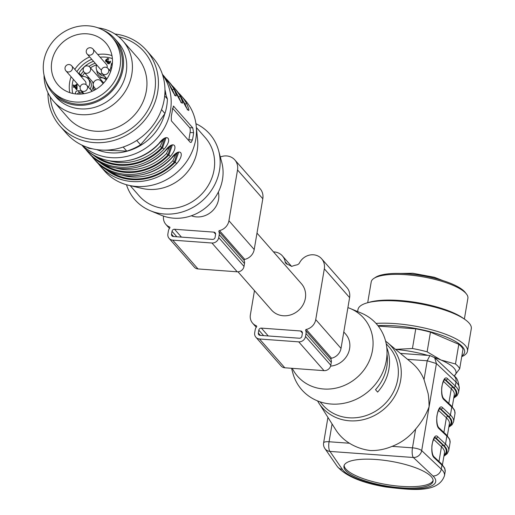 <?xml version="1.0" encoding="UTF-8"?>
<svg xmlns="http://www.w3.org/2000/svg" width="515" height="515" viewBox="0 0 515 515"><rect width="100%" height="100%" fill="white"/><g stroke="black" fill="none" stroke-linecap="round" stroke-linejoin="round"><path stroke-width="0.77" d="M330.598 366.126A19.918 18.102 -41.3 0 0 347.953 353.902A19.918 18.102 -41.3 0 0 345.694 334.138L343.788 331.969M347.908 307.616A44.045 40.035 138.7 0 1 350.136 308.459A44.045 40.035 138.7 0 1 370.903 356.702A44.045 40.035 138.7 0 1 323.678 388.999A44.045 40.035 138.7 0 1 292.295 368.334M302.382 333.314L301.893 336.211A2.298 2.086 138.7 0 1 299.344 338.233L260.133 335.368A2.298 2.086 138.7 0 1 258.324 333.031L258.813 330.134A2.298 2.086 138.7 0 1 261.363 328.113L300.573 330.978A2.298 2.086 138.7 0 1 302.382 333.314M254.468 290.615L250.374 314.826A11.491 10.442 -41.3 0 0 252.633 323.201A11.491 10.442 -41.3 0 0 256.322 325.795A0.766 0.695 138.7 0 1 256.547 326.896A6.128 5.568 -41.3 0 0 255.183 329.864L254.693 332.767A6.128 5.568 -41.3 0 0 255.897 337.235L281.177 366.03A6.128 5.568 -41.3 0 0 284.801 367.787L324.012 370.652A6.128 5.568 -41.3 0 0 330.804 365.27L331.293 362.367A6.128 5.568 -41.3 0 0 330.952 359.277A0.766 0.695 138.7 0 1 331.544 358.234A11.491 10.442 -41.3 0 0 341.014 348.391L349.601 297.599A13.789 12.534 -41.3 0 0 346.891 287.55L321.611 258.755A13.789 12.534 -41.3 0 0 299.576 262.772A3.83 3.483 138.7 0 1 296.73 264.922A28.344 25.763 -41.3 0 0 291.645 266.422A28.344 25.763 -41.3 0 0 287.183 264.221A3.83 3.483 138.7 0 1 285.883 263.332A3.83 3.483 138.7 0 1 285.123 261.717A13.789 12.534 -41.3 0 0 282.4 255.897A13.789 12.534 -41.3 0 0 273.484 251.899M255.897 337.235A6.128 5.568 -41.3 0 0 259.521 338.999L298.732 341.857A6.128 5.568 -41.3 0 0 305.524 336.482L306.013 333.578A6.128 5.568 -41.3 0 0 305.672 330.482A0.766 0.695 138.7 0 1 306.264 329.439A11.491 10.442 -41.3 0 0 315.734 319.596L324.321 268.811A13.789 12.534 -41.3 0 0 321.611 258.755M256.991 233.115L301.455 283.759A19.918 18.102 138.7 0 1 298.436 310.5A19.918 18.102 138.7 0 1 271.521 310.036L237.956 271.804M218.347 192.069A19.918 18.102 138.7 0 1 218.572 199.421A19.918 18.102 138.7 0 1 191.348 215.772M163.551 216.113A11.491 10.442 -41.3 0 0 165.836 224.353A11.491 10.442 -41.3 0 0 169.525 226.948A0.766 0.695 138.7 0 1 169.75 228.048A6.128 5.568 -41.3 0 0 168.386 231.016L167.89 233.919A6.128 5.568 -41.3 0 0 169.1 238.387L194.38 267.176A6.128 5.568 -41.3 0 0 198.005 268.939L237.215 271.798A6.128 5.568 -41.3 0 0 244.007 266.422L244.496 263.519A6.128 5.568 -41.3 0 0 244.155 260.423A0.766 0.695 138.7 0 1 244.741 259.38A11.491 10.442 -41.3 0 0 254.21 249.537L262.805 198.751A13.789 12.534 -41.3 0 0 260.094 188.696L234.814 159.908A13.789 12.534 -41.3 0 0 220.33 156.998M169.1 238.387A6.128 5.568 -41.3 0 0 172.718 240.145L211.935 243.009A6.128 5.568 -41.3 0 0 218.727 237.627L219.216 234.724A6.128 5.568 -41.3 0 0 218.875 231.634A0.766 0.695 138.7 0 1 219.461 230.591A11.491 10.442 -41.3 0 0 228.93 220.742L237.524 169.956A13.789 12.534 -41.3 0 0 234.814 159.908M215.585 234.46L215.096 237.364A2.298 2.086 138.7 0 1 212.547 239.378L173.336 236.52A2.298 2.086 138.7 0 1 171.521 234.183L172.016 231.28A2.298 2.086 138.7 0 1 174.559 229.265L213.776 232.123A2.298 2.086 138.7 0 1 215.585 234.46M126.471 184.724A49.788 45.262 -41.3 0 0 150.367 210.738L161.324 215.276A44.045 40.035 -41.3 0 0 207.146 206.534A44.045 40.035 -41.3 0 0 221.733 162.231L218.656 150.779A49.788 45.262 -41.3 0 0 195.945 123.716M350.136 308.459L361.092 312.991A49.788 45.262 138.7 0 1 384.576 367.53A49.788 45.262 138.7 0 1 331.184 404.037A49.788 45.262 138.7 0 1 292.803 372.957L291.548 368.283M319.989 401.803L322.918 405.138A44.045 40.035 -41.3 0 0 348.958 417.794A44.045 40.035 -41.3 0 0 392.501 393.808A44.045 40.035 -41.3 0 0 389.108 347.013L386.179 343.679M387.003 353.966A44.045 40.035 -41.3 0 1 375.512 389.694L377.624 392.089A44.045 40.035 -41.3 0 0 386.771 347.574M373.935 278.377L375.609 277.289A47.496 13.197 9.6 0 1 452.254 284.042A47.496 13.197 9.6 0 1 465.257 292.456L466.481 294.026A49.022 13.622 -170.4 0 0 453.058 285.349A49.022 13.622 -170.4 0 0 384.634 275.094A49.022 13.622 -170.4 0 0 373.935 278.377A49.022 13.622 -170.4 0 0 371.212 281.911L367.697 302.717M464.369 319.068L467.89 298.262A49.022 13.622 -170.4 0 0 466.481 294.026M357.648 311.569L357.996 309.528A57.448 15.965 9.6 0 1 366.957 302.929L369.403 302.228A54.796 15.231 9.6 0 1 462.921 318.045L465 319.512A57.448 15.965 9.6 0 1 471.289 328.692L467.485 351.178A57.448 15.965 9.6 0 1 461.736 356.657M366.957 302.929A57.448 15.965 9.6 0 1 465 319.512M376.021 323.414A57.448 15.965 9.6 0 1 436.945 331.306A57.448 15.965 9.6 0 1 467.485 351.178M377.939 325.667A54.796 15.231 9.6 0 1 442.185 335.452A54.796 15.231 9.6 0 1 461.852 355.955M395.604 349.363L412.438 348.507L415.766 328.834L378.274 326.098M415.766 328.834A53.618 14.903 9.6 0 1 430.45 332.149L427.122 351.822L440.943 360.004L455.472 363.996L458.794 344.323L430.45 332.149M458.794 344.323A53.618 14.903 9.6 0 1 463.011 349.125L459.683 368.792L454.14 376.079A49.788 13.834 9.6 0 0 454.636 375.596A49.788 13.834 9.6 0 0 440.943 360.004A49.788 13.834 9.6 0 0 434.435 357.494M412.438 348.507A53.618 14.903 9.6 0 1 427.122 351.822M455.472 363.996A53.618 14.903 9.6 0 1 459.683 368.792M395.675 349.421A49.788 13.834 9.6 0 1 427.823 355.389M443.891 432.446L446.376 417.762L438.51 410.339A1.532 1.358 133.3 0 1 438.574 410.088M438.857 409.586A1.532 1.358 133.3 0 1 440.177 408.962L448.044 416.384A53.238 14.793 9.6 0 1 449.022 425.886M439.688 408.614L440.904 409.019L439.874 408.53C440.731 406.219 436.475 412.753 436.772 418.708C436.791 422.982 437.415 425.911 438.645 427.495L446.492 434.898L449.653 439.218L450.071 442.643A55.536 15.431 -170.4 0 0 446.859 436.083A1.532 1.358 -46.7 0 0 446.492 434.898M434.782 437.634L435.272 437.988A1.532 1.358 -46.7 0 0 433.945 438.606M444.6 379.594L445.089 379.941A1.532 1.358 -46.7 0 0 443.763 380.566M344.142 465.399A45.198 12.56 -170.4 0 0 386.656 484.583A45.198 12.56 -170.4 0 0 433.115 480.444M437.666 436.662L445.514 444.065A1.532 1.358 133.3 0 1 443.846 445.443L435.999 438.04L434.963 437.55C435.825 435.239 431.57 441.773 431.866 447.735C431.879 452.003 432.503 454.932 433.733 456.515A1.532 1.358 133.3 0 1 434.106 457.7C429.214 453.676 432.948 431.622 437.666 436.662A1.532 1.358 133.3 0 1 435.999 438.04L435.272 437.988L443.132 445.404A53.238 14.793 9.6 0 1 444.117 454.912M434.615 357.648L436.417 363.551L456 382.033A55.536 15.431 -170.4 0 1 459.213 388.587C458.672 381.583 456.985 377.418 454.153 376.092A7.661 6.792 133.3 0 1 456 382.033L455.331 386.025A1.532 1.358 133.3 0 1 453.664 387.402L445.816 379.993L444.78 379.51C445.642 377.199 441.387 383.727 441.683 389.688C441.696 393.962 442.321 396.885 443.55 398.468A1.532 1.358 133.3 0 1 443.924 399.659C439.031 395.636 442.765 373.581 447.484 378.622A1.532 1.358 133.3 0 1 445.816 379.993L445.089 379.941L452.949 387.364A53.238 14.793 9.6 0 1 453.934 396.865M376.072 459.489A45.198 12.56 -170.4 0 0 343.943 466.114A45.198 12.56 -170.4 0 0 386.411 486.031A45.198 12.56 -170.4 0 0 433.064 481.184A45.198 12.56 -170.4 0 0 376.072 459.489M448.887 426.684A54.004 15.006 -170.4 0 0 448.752 416.423L440.904 409.019A1.532 1.358 -46.7 0 0 442.572 407.642L450.419 415.045A55.536 15.431 9.6 0 1 453.631 421.605L454.983 413.622A55.536 15.431 -170.4 0 0 451.771 407.062L443.924 399.659M443.891 456.226L447.22 453.702L448.726 450.625A55.536 15.431 9.6 0 0 445.514 444.065L446.859 436.083L439.012 428.68A1.532 1.358 -46.7 0 0 438.651 427.502M432.941 475.982A7.661 6.792 -46.7 0 0 441.278 469.101L421.688 450.612A7.661 6.792 133.3 0 1 413.352 457.494L329.948 451.41L342.359 469.371A47.876 13.306 -170.4 0 0 401.674 488.645A47.876 13.306 -170.4 0 0 432.941 475.982L413.352 457.494A7.661 2.382 -85.8 0 1 412.476 447.844A7.661 2.131 9.6 0 1 421.688 450.612L436.417 363.551L427.199 360.777L429.935 355.543M415.65 429.066A51.172 46.511 138.7 0 1 392.095 446.357L412.476 447.844L415.65 429.066C421.631 422.049 426.079 414.704 428.995 407.03C429.259 406.406 428.738 395.121 427.92 392.842L424.025 379.555L427.199 360.777L407.59 359.348M327.926 417.433L323.62 442.874A7.661 2.131 9.6 0 1 329.066 441.754L349.447 443.241C355.826 447.175 362.856 449.614 370.536 450.548C377.83 450.709 385.02 449.305 392.095 446.357M349.447 443.241A51.172 46.511 138.7 0 1 335.735 429.755L317.51 400.882M385.593 341.104L411.865 362.908A51.172 46.511 138.7 0 1 424.025 379.555M150.367 210.738A49.788 45.262 -41.3 0 0 202.163 200.863A49.788 45.262 -41.3 0 0 218.656 150.779M130.186 185.645L139.205 195.912A44.045 40.035 -41.3 0 0 198.719 196.936A44.045 40.035 -41.3 0 0 205.401 137.795L196.376 127.52M171.592 157.86L171.675 157.976C151.236 180.752 113.017 181.975 95.249 160.365A53.618 48.738 -41.3 0 0 171.592 157.86C179.786 146.653 185.87 153.309 176.651 163.622A53.618 48.738 138.7 0 1 100.303 166.126L104.622 171.044A53.618 48.738 -41.3 0 0 128.666 185.291L142.101 188.426A44.045 40.035 -41.3 0 0 197.593 139.7L196.221 125.969A53.618 48.738 -41.3 0 0 185.207 100.283L180.887 95.365A53.618 48.738 138.7 0 1 186.752 103.869C192.095 116.062 186.185 109.425 181.698 98.114A1.532 0.624 -28 0 1 181.731 98.159L187.73 109.901L187.235 109.74M128.666 185.291A53.618 48.738 -41.3 0 0 195.745 139.372A53.618 48.738 -41.3 0 0 196.221 125.969M47.966 92.752A57.448 52.221 -41.3 0 0 60.03 126.066A57.448 52.221 -41.3 0 0 122.461 137.267A57.448 52.221 -41.3 0 0 145.764 118.804A57.448 52.221 -41.3 0 0 146.369 50.251A57.448 52.221 -41.3 0 0 114.897 33.984M60.03 126.066L66.557 133.501A57.448 52.221 -41.3 0 0 152.292 126.246A57.448 52.221 -41.3 0 0 152.904 57.686L146.369 50.251M86.739 147.123A53.618 48.738 -41.3 0 0 89.018 148.365L92.603 148.829M88.438 147.696L89.018 148.365M104.989 150.155L126.754 151.114L123.162 147.026M126.754 151.114A53.618 48.738 -41.3 0 0 140.556 144.779L153.361 129.838L164.948 113.506L161.53 109.618M136.758 140.447L140.556 144.779M164.948 113.506A53.618 48.738 -41.3 0 0 167.401 98.996L164.942 92.146M164.691 95.906L167.401 98.996M109.862 160.905A49.788 45.262 -41.3 0 0 160.216 146.305L163.319 139.52M116.178 168.102A49.788 45.262 -41.3 0 0 166.538 153.502L169.641 146.724M122.499 175.306A49.788 45.262 -41.3 0 0 172.853 160.706L175.963 153.921M160.216 146.305L161.659 147.741A51.32 46.653 138.7 0 1 97.148 156.933M164.658 138.599L161.659 147.741L162.56 147.805L165.92 138.162C164.909 139.224 167.896 135.104 159.032 143.582L158.955 143.466C167.143 132.258 173.233 138.908 164.008 149.221L162.56 147.805A52.086 47.348 -41.3 0 1 92.732 154.526M166.538 153.502L167.974 154.938A51.32 46.653 138.7 0 1 103.464 164.131M170.98 145.797L167.974 154.938L168.875 155.002L172.242 145.359M172.853 160.706L174.295 162.135A51.32 46.653 138.7 0 1 109.785 171.328M177.302 152.994L174.295 162.135L175.197 162.199L178.563 152.556M188.696 140.55A3.83 1.191 94.2 0 0 188.87 139.739L190.093 132.484A3.83 1.191 94.2 0 0 189.655 127.656L172.589 108.221M174.688 94.985L172.377 89.764A1.532 0.624 -28 0 1 174.115 89.475C179.458 101.667 173.542 95.03 169.055 83.713A53.618 48.738 -41.3 0 0 163.191 75.209L169.094 83.765A1.532 0.624 152 0 0 169.055 83.713M181.003 102.182L178.692 96.962A1.532 0.624 -28 0 1 180.437 96.672C185.78 108.865 179.864 102.228 175.377 90.91A1.532 0.624 -28 0 1 175.415 90.962L181.409 102.704L180.913 102.543M187.325 109.38L185.014 104.159A1.532 0.624 -28 0 1 186.752 103.869M173.195 106.245L173.806 106.29L172.531 108.742A53.618 48.738 138.7 0 1 172.042 112.379A53.618 48.738 138.7 0 1 171.302 115.997L171.347 120.8L190.312 142.391L191.2 142.359L192.372 139.99A53.618 48.738 -41.3 0 0 193.112 136.372A53.618 48.738 -41.3 0 0 193.595 132.735L192.764 127.881L173.491 106.096M172.248 145.333C171.231 146.427 174.212 142.301 165.354 150.779L165.27 150.663C173.465 139.456 179.548 146.112 170.33 156.418L168.875 155.002A52.086 47.348 -41.3 0 1 99.054 161.723M178.57 152.53C177.553 153.625 180.533 149.498 171.675 157.976L171.559 157.899M176.651 163.622L175.197 162.199A52.086 47.348 -41.3 0 1 105.369 168.92M50.277 96.897A54.796 49.807 -41.3 0 0 121.147 134.518A54.796 49.807 -41.3 0 0 155.446 81.499A54.796 49.807 -41.3 0 0 118.708 36.81M44.052 75.132A45.964 41.779 -41.3 0 0 53.708 101.449L68.244 117.999A45.964 41.779 -41.3 0 0 118.186 126.967A45.964 41.779 -41.3 0 0 137.312 57.352L122.776 40.794A45.964 41.779 -41.3 0 0 97.934 27.823M53.708 101.449A45.964 41.779 -41.3 0 0 103.65 110.41A45.964 41.779 -41.3 0 0 122.776 40.794M45.442 79.934A41.367 37.601 -41.3 0 0 52.736 93.376L55.897 96.974A41.367 37.601 -41.3 0 0 100.843 105.041A41.367 37.601 -41.3 0 0 118.057 42.391L114.897 38.792A41.367 37.601 -41.3 0 0 102.511 29.825M52.736 93.376A41.367 37.601 -41.3 0 0 97.683 101.442A41.367 37.601 -41.3 0 0 114.897 38.792M112.141 37.389L114.034 39.546A40.215 36.552 138.7 0 1 107.938 93.55A40.215 36.552 138.7 0 1 53.599 92.616L51.7 90.46A40.215 36.552 138.7 0 1 50.406 88.889A40.215 36.552 138.7 0 1 58.652 35.728A40.215 36.552 138.7 0 1 112.141 37.389A40.215 36.552 138.7 0 1 106.039 91.393A40.215 36.552 138.7 0 1 51.7 90.46M76.49 88.406L76.458 85.233L74.952 86.423L76.909 88.889L76.877 85.709L76.458 85.233M57.011 83.662A31.788 28.898 138.7 0 1 63.525 41.638A31.788 28.898 138.7 0 1 105.807 42.951A31.788 28.898 138.7 0 1 103.045 83.675A31.788 28.898 138.7 0 1 58.034 84.898A31.788 28.898 138.7 0 1 57.011 83.662M74.372 86.9L73.581 85.818L74.141 85.374M76.606 89.719L74.36 86.893L73.716 87.402L73.33 86.906L73.98 86.398L73.162 85.342L73.748 84.872L74.566 85.928L76.651 84.28L77.038 84.775L77.057 89.365L76.574 89.745L74.36 86.893M76.465 85.239L77.038 84.788M95.887 89.359L93.994 86.919A4.596 4.178 138.7 0 1 94.934 80.842A4.596 4.178 138.7 0 1 101.049 81.035A4.596 4.178 138.7 0 1 101.198 81.216L103.077 83.642M107.184 59.135L108.723 59.064M106.09 61.89L106.264 59.92M107.854 63.654L107.95 62.444L105.865 61.678L105.491 60.249L107.654 58.44L108.826 58.961L108.292 59.495L107.435 59.109L106.457 61.143L108.382 60.802L108.684 61.33L108.041 62.115L108.214 62.959L110.41 61.124L109.006 63.828L107.609 63.442L107.526 61.961M110.287 62.959L110.165 61.974L110.603 61.729M108.453 63.145L109.38 63.699M106.695 61.343L108.189 61.832M107.036 67.684A3.83 3.483 -41.3 0 0 106.528 64.523A3.83 3.483 -41.3 0 0 106.405 64.375L92.925 49.015A3.83 3.483 138.7 0 1 93.048 49.163A3.83 3.483 138.7 0 1 92.262 54.23A3.83 3.483 138.7 0 1 87.17 54.069A3.83 3.483 138.7 0 1 87.041 53.921M92.925 49.015A3.83 3.83 0 0 0 87.518 48.667A3.83 3.83 0 0 0 87.17 54.069L100.65 69.428A3.83 3.483 -41.3 0 0 101.416 70.066M85.812 84.499A3.83 3.483 -41.3 0 0 85.31 81.331A3.83 3.483 -41.3 0 0 85.187 81.183L71.701 65.83A3.83 3.483 138.7 0 1 71.823 65.978A3.83 3.483 138.7 0 1 71.038 71.044A3.83 3.483 138.7 0 1 65.946 70.883A3.83 3.483 138.7 0 1 65.823 70.735M71.701 65.83A3.83 3.83 0 0 0 66.293 65.476A3.83 3.83 0 0 0 65.946 70.883L79.426 86.237A3.83 3.483 -41.3 0 0 80.198 86.874M73.742 87.383L73.33 86.906M74.398 86.874L73.98 86.398M74.984 86.398L74.566 85.928M73.581 85.818L73.162 85.342M110.165 61.974L109.746 61.491M77.334 94.065A2.298 2.086 138.7 0 1 79.683 92.661L77.997 90.743A2.298 2.086 -41.3 0 0 75.493 93.659M77.997 90.743L81.08 90.968A7.661 6.965 -41.3 0 0 81.595 90.988M88.432 87.164A7.661 6.965 -41.3 0 0 88.065 78.66A7.661 6.965 -41.3 0 0 83.533 76.458L80.861 76.265M80.353 75.686A2.298 2.086 138.7 0 1 80.668 74.945L78.982 73.027A2.298 2.086 -41.3 0 0 78.673 73.767M78.982 73.027A26.812 24.372 138.7 0 1 93.498 61.279M96.543 64.748L96.266 66.371A7.661 6.965 -41.3 0 0 97.773 71.952A7.661 6.965 -41.3 0 0 102.813 74.173M109.65 70.349A7.661 6.965 -41.3 0 0 110.789 67.426L111.311 64.349L112.18 65.341M112.437 62.695A2.298 2.086 -41.3 0 0 111.311 64.349M89.855 67.156A3.83 3.83 0 0 0 84.447 66.802A3.83 3.83 0 0 0 84.099 72.209A3.83 3.483 138.7 0 0 87.898 73.104A3.83 3.483 138.7 0 0 90.608 69.95A3.83 3.483 138.7 0 0 89.977 67.304A3.83 3.483 138.7 0 0 89.855 67.156L103.341 82.509A3.83 3.483 138.7 0 1 103.464 82.658A3.83 3.483 138.7 0 1 103.689 82.992M99.363 77.977A7.661 6.965 138.7 0 1 101.687 77.784A7.661 6.965 138.7 0 1 106.18 79.941M94.67 90.054A7.661 6.965 138.7 0 1 93.183 84.627M258.324 333.031L260.39 335.387M258.813 330.134L263.635 335.626M261.363 328.113L268.251 335.96M300.573 330.978L302.408 333.07M324.321 268.811L349.601 297.599M315.734 319.596L341.014 348.391M285.123 261.717L287.402 264.304M256.322 325.795L256.708 326.233M259.521 338.999L284.801 367.787M298.732 341.857L324.012 370.652M305.524 336.482L330.804 365.27M306.013 333.578L331.293 362.367M305.672 330.482L330.952 359.277M306.264 329.439L331.544 358.234M213.776 232.123L215.611 234.216M228.93 220.742L254.21 249.537M219.461 230.591L244.741 259.38M218.875 231.634L244.155 260.423M219.216 234.724L244.496 263.519M218.727 237.627L244.007 266.422M211.935 243.009L237.215 271.798M172.718 240.145L198.005 268.939M169.525 226.948L169.911 227.385M237.524 169.956L262.805 198.751M174.559 229.265L181.454 237.112M172.016 231.28L176.838 236.771M171.521 234.183L173.594 236.54M387.319 342.462A46.17 41.966 138.7 0 1 400.657 380.263A46.17 41.966 138.7 0 1 349.492 420.8A46.17 41.966 138.7 0 1 318.637 402.775M447.355 435.761L449.363 423.864A51.706 14.369 -170.4 0 0 446.376 417.762A1.532 1.358 133.3 0 1 448.044 416.384M438.98 461.466L441.464 446.782L433.604 439.359M442.443 464.788L444.458 452.885A51.706 14.369 -170.4 0 0 441.464 446.782A1.532 1.358 -46.7 0 1 443.132 445.404M448.797 403.425L451.282 388.741L443.421 381.319M452.26 406.741L454.275 394.844A51.706 14.369 -170.4 0 0 451.282 388.741A1.532 1.358 -46.7 0 1 452.949 387.364M443.981 455.704A54.004 15.006 -170.4 0 0 443.846 445.443M342.359 469.371A7.661 7.101 145.3 0 1 337.286 466.468C345.617 476.066 361.845 482.916 385.967 487.016C413.803 490.37 438.516 492.894 444.49 475.654A55.536 15.431 9.6 0 0 441.278 469.101L441.954 465.109A55.536 15.431 -170.4 0 1 445.166 471.663L444.748 468.238L441.58 463.918A1.532 1.358 133.3 0 1 441.954 465.109L434.106 457.7M453.799 397.664A54.004 15.006 -170.4 0 0 453.664 387.402M447.484 378.622L455.331 386.025A55.536 15.431 9.6 0 1 458.543 392.578L457.037 395.662L453.709 398.179M448.752 416.423A1.532 1.358 -46.7 0 0 450.419 415.045L451.771 407.062A1.532 1.358 133.3 0 0 451.398 405.878L454.565 410.198L454.983 413.622M332.072 423.98L329.066 441.754A7.661 2.382 94.2 0 0 329.948 451.41A7.661 7.101 145.3 0 1 324.875 448.507L337.286 466.468M439.012 428.68C434.126 424.656 437.853 402.601 442.572 407.642M172.377 89.764A52.086 47.348 -41.3 0 0 170.517 86.591M178.692 96.962A52.086 47.348 -41.3 0 0 176.838 93.794M185.014 104.159A52.086 47.348 -41.3 0 0 183.16 100.992M166.055 95.204A49.788 45.262 -41.3 0 0 164.961 89.7M96.743 149.601A49.788 45.262 -41.3 0 0 164.742 113.815M192.372 139.99L188.87 139.739M193.595 132.735L190.093 132.484M192.764 127.881L189.655 127.656M159.032 143.582C138.599 166.358 100.38 167.581 82.606 145.97A53.618 48.738 -41.3 0 0 158.955 143.466M164.008 149.221A53.618 48.738 138.7 0 1 87.659 151.725A53.618 48.738 138.7 0 1 85.265 148.745L88.928 153.167A53.618 48.738 -41.3 0 0 165.27 150.663M170.33 156.418A53.618 48.738 138.7 0 1 93.981 158.929A53.618 48.738 138.7 0 1 91.58 155.942L95.249 160.365M97.895 163.133L100.303 166.126A53.618 48.738 138.7 0 1 97.902 163.139M165.598 78.203A53.618 48.738 138.7 0 1 168.244 80.971A53.618 48.738 138.7 0 1 174.115 89.475M181.698 98.114A53.618 48.738 -41.3 0 0 175.834 89.604L171.913 85.393A53.618 48.738 138.7 0 1 174.566 88.168A53.618 48.738 138.7 0 1 180.437 96.672M175.377 90.91A53.618 48.738 -41.3 0 0 169.512 82.406L165.592 78.196M178.235 92.597A53.618 48.738 138.7 0 1 180.887 95.365L178.235 92.597M162.553 74.784A53.618 48.738 138.7 0 1 170.465 110.583A53.618 48.738 138.7 0 1 134.685 153.953A53.618 48.738 138.7 0 1 82.265 145.282M106.933 78.866L102.253 73.536A3.83 3.83 0 0 1 102.607 68.128A3.83 3.83 0 0 1 108.008 68.482A3.83 3.483 138.7 0 1 108.131 68.63A3.83 3.483 138.7 0 1 107.345 73.69A3.83 3.483 138.7 0 1 102.253 73.536A3.83 3.483 138.7 0 1 102.131 73.388M83.99 93.717L81.029 90.35A3.83 3.83 0 0 1 81.383 84.943A3.83 3.83 0 0 1 86.79 85.29A3.83 3.483 138.7 0 1 86.913 85.445A3.83 3.483 138.7 0 1 86.127 90.505A3.83 3.483 138.7 0 1 81.029 90.35A3.83 3.483 138.7 0 1 80.907 90.196M69.783 92.636A31.788 28.898 138.7 0 1 71.096 76.748M74.817 69.377A31.788 28.898 138.7 0 1 89.668 56.92M97.76 54.526A31.788 28.898 138.7 0 1 111.967 55.601M112.379 58.626A29.49 26.806 -41.3 0 0 100.103 57.191M91.767 59.309A29.49 26.806 -41.3 0 0 76.889 71.74M73.368 79.336A29.49 26.806 -41.3 0 0 72.731 93.447M105.91 60.725L105.491 60.249M107.744 63.203L107.326 62.727M108.079 58.922L107.654 58.44M79.915 94.103A1.532 0.476 -85.8 0 0 79.683 92.661L82.767 92.887L81.08 90.968M83.005 93.859A1.532 0.476 -85.8 0 0 82.767 92.887A7.661 6.965 -41.3 0 0 83.276 92.906M90.119 89.082A7.661 6.965 -41.3 0 0 89.745 80.578L88.065 78.66M84.705 72.898A25.28 22.975 -41.3 0 0 82.316 76.111L80.668 74.945A26.812 24.372 138.7 0 1 83.469 71.225M88.96 66.403A26.812 24.372 138.7 0 1 95.185 63.197M97.773 71.952L99.459 73.87A7.661 6.965 -41.3 0 0 104.5 76.091M111.594 68.347L110.789 67.426M86.726 77.508A9.193 8.356 138.7 0 1 89.842 78.75M92.417 81.685A9.193 8.356 138.7 0 1 93.183 84.228M93.151 86.604A9.193 8.356 138.7 0 1 91.496 90.653M96.524 64.851A25.28 22.975 -41.3 0 0 90.46 67.845M106.116 77.932A9.193 8.356 138.7 0 1 96.807 70.484M94.007 90.402A9.193 8.356 138.7 0 1 93.736 88.619M104.88 78.834A9.193 8.356 138.7 0 1 106.611 79.336M93.472 82.883L84.099 72.209A3.83 3.483 138.7 0 1 83.977 72.061M282.4 255.897L291.638 266.422M252.633 323.201L256.238 327.308M165.836 224.353L169.441 228.46M448.803 427.205L452.125 424.682L453.631 421.605M448.726 450.625L450.071 442.643M441.58 463.918L433.733 456.515M445.166 471.663L444.49 475.654M454.153 376.092L434.563 357.603M459.213 388.587L458.543 392.578M451.398 405.878L443.55 398.468M323.62 442.874A7.661 7.661 0 0 0 324.875 448.507M434.615 357.655L429.8 355.53L400.438 353.393M165.354 150.779C144.915 173.555 106.702 174.778 88.928 153.167M169.094 83.765L175.087 95.507L174.591 95.346M175.415 90.962L169.512 82.406M181.731 98.159L175.834 89.604M163.191 75.209L162.392 74.302M82.606 145.97L81.808 145.063M108.008 68.482L110.654 71.488M86.79 85.29L92.082 91.322M108.214 62.959L108.633 63.435M106.457 61.143L106.875 61.62M400.561 273.446L412.914 273.272L434.402 277.276L442.958 280.617"/></g></svg>
